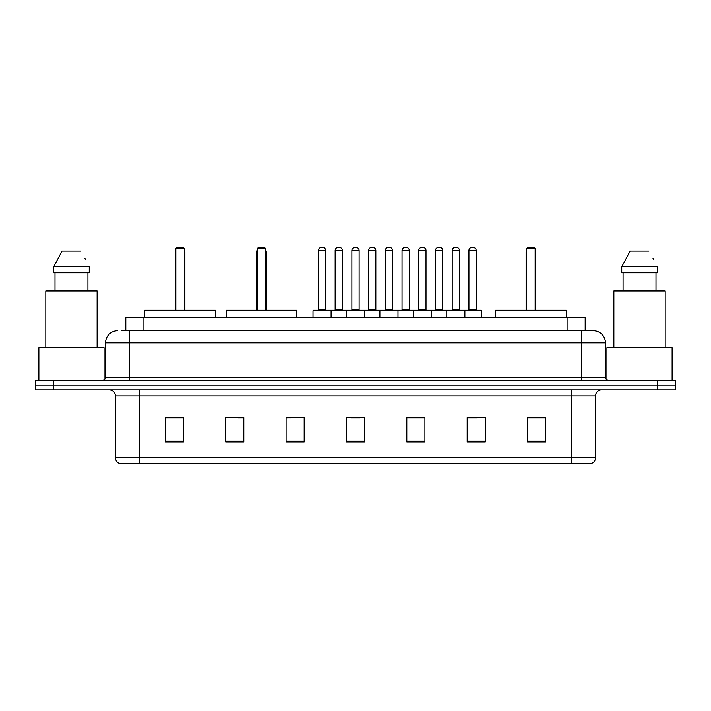 <?xml version="1.0" encoding="UTF-8"?>
<svg xmlns="http://www.w3.org/2000/svg" width="711" height="711" viewBox="0 0 711 711"><rect width="100%" height="100%" fill="white"/><g stroke="black" fill="none" stroke-linecap="round" stroke-linejoin="round"><path stroke-width="1.07" d="M121.883 330.748L129.722 330.748L121.883 330.748L125.811 330.748L125.811 317.47L585.189 317.47L585.189 330.748M117.653 330.748A12.069 12.069 0 0 0 105.575 342.826L105.575 377.23A3.022 3.022 0 0 1 102.562 380.252M605.425 342.826L129.722 342.826L129.722 330.748L593.347 330.748A12.069 12.069 0 0 1 605.425 342.826L605.425 377.23C605.603 379.07 606.607 380.074 608.438 380.252M53.663 380.252L35.55 380.252L35.55 385.078L53.663 385.078L35.55 385.078L35.55 389.912L53.663 389.912L53.663 385.078L657.337 385.078L53.663 385.078L53.663 380.252L657.337 380.252L657.337 385.078L675.45 385.078L657.337 385.078L657.337 389.912L53.663 389.912M657.337 389.912L675.45 389.912L675.45 380.252L657.337 380.252M593.17 330.748L589.117 330.748M595.525 457.76C595.356 460.657 593.907 462.585 591.179 463.554L571.377 463.554L571.377 457.76L595.525 457.76L595.525 395.947A6.035 6.035 0 0 1 601.559 389.912M571.377 463.554L119.821 463.554A6.035 6.035 0 0 1 115.475 457.76L115.475 395.947C115.12 392.276 113.111 390.268 109.441 389.912M545.657 441.887L545.657 417.739L527.544 417.739L527.544 441.887L545.657 441.887M485.293 441.887L485.293 417.739L467.18 417.739L467.18 441.887L485.293 441.887M424.92 441.887L424.92 417.739L406.816 417.739L406.816 441.887L424.92 441.887M183.456 441.887L183.456 417.739L165.343 417.739L165.343 441.887L183.456 441.887M243.82 441.887L243.82 417.739L225.707 417.739L225.707 441.887L243.82 441.887M304.184 441.887L304.184 417.739L286.08 417.739L286.08 441.887L304.184 441.887M364.556 441.887L364.556 417.739L346.444 417.739L346.444 441.887L364.556 441.887M560.392 463.554L139.623 463.554L139.623 457.76L571.377 457.76L571.377 395.947L115.475 395.947M468.025 417.864L477.081 417.864M304.184 417.739L286.08 417.864L304.184 417.739M238.203 417.864L243.82 417.864M417.864 417.864L410.194 417.864M350.976 417.864L360.024 417.864M183.456 417.864L165.343 417.864M424.92 417.864L406.816 417.864M545.657 417.864L527.544 417.864M104.064 379.843L104.064 347.652L38.874 347.652L38.874 380.252M97.123 347.652L97.123 290.906L45.815 290.906L45.815 347.652M87.933 272.793L87.933 290.906L87.933 272.793M53.689 266.758L62.044 251.063L53.689 266.758L53.689 272.793L89.248 272.793L89.248 266.758L53.689 266.758M85.436 259.302L84.956 258.395M55.005 272.793L55.005 290.906M80.894 251.063L62.044 251.063M215.389 317.47L215.389 310.227L144.76 310.227L144.76 317.47M175.848 248.646L177.057 247.446L183.091 247.446L184.3 248.646L175.848 248.646L175.848 310.227M184.3 248.646L184.3 310.227M184.904 310.227L184.904 252.272A4.826 4.826 0 0 0 184.3 249.934M175.244 310.227L175.244 252.272L175.848 252.272M672.126 380.252L672.126 347.652L606.936 347.652L606.936 379.843M665.185 347.652L665.185 290.906L613.877 290.906L613.877 347.652M621.752 266.758L630.106 251.063L621.752 266.758L621.752 272.793L657.311 272.793L657.311 266.758L621.752 266.758M653.498 259.302L653.018 258.395M623.067 272.793L623.067 290.906M655.995 290.906L655.995 272.793M648.956 251.063L630.106 251.063M296.763 317.47L296.763 310.227L226.134 310.227L226.134 317.47M257.222 248.646L258.431 247.446L264.465 247.446L265.674 248.646L257.222 248.646L257.222 310.227M265.674 248.646L265.674 310.227M266.278 310.227L266.278 252.272A4.826 4.826 0 0 0 265.674 249.934M256.618 310.227L256.618 252.272L257.222 252.272M566.24 317.47L566.24 310.227L495.611 310.227L495.611 317.47M526.7 248.646L527.909 247.446L533.943 247.446L535.152 248.646L526.7 248.646L526.7 310.227M535.152 248.646L535.152 310.227M535.756 310.227L535.756 252.272A4.826 4.826 0 0 0 535.152 249.934M526.096 310.227L526.096 252.272L526.7 252.272M464.105 310.227L481.009 310.227A0.604 0.604 0 0 1 481.605 310.831L313 310.831A0.604 0.604 0 0 1 313.604 310.227L330.508 310.227L313.604 310.227M331.113 317.47L331.113 310.831A0.604 0.604 0 0 0 330.508 310.227M325.682 250.459L318.43 250.459A3.022 3.022 0 0 1 321.452 247.446L322.661 247.446A3.022 3.022 0 0 1 325.682 250.459L325.682 309.623A0.604 0.604 0 0 0 326.278 310.227M318.43 250.459L318.43 309.623A0.604 0.604 0 0 1 317.835 310.227M313 310.831L313 317.47M346.444 317.47L346.444 310.831A0.604 0.604 0 0 1 347.048 310.227L363.952 310.227L347.048 310.227M364.556 317.47L364.556 310.831A0.604 0.604 0 0 0 363.952 310.227M359.126 250.459L351.874 250.459A3.022 3.022 0 0 1 354.896 247.446L356.104 247.446A3.022 3.022 0 0 1 359.126 250.459L359.126 309.623A0.604 0.604 0 0 0 359.722 310.227M351.874 250.459L351.874 309.623A0.604 0.604 0 0 1 351.278 310.227M379.887 317.47L379.887 310.831A0.604 0.604 0 0 1 380.492 310.227L397.396 310.227L380.492 310.227M398 317.47L398 310.831A0.604 0.604 0 0 0 397.396 310.227M392.57 250.459L385.318 250.459A3.022 3.022 0 0 1 388.339 247.446L389.548 247.446A3.022 3.022 0 0 1 392.57 250.459L392.57 309.623A0.604 0.604 0 0 0 393.165 310.227M385.318 250.459L385.318 309.623A0.604 0.604 0 0 1 384.722 310.227M413.331 317.47L413.331 310.831A0.604 0.604 0 0 1 413.935 310.227L430.839 310.227L413.935 310.227M431.444 317.47L431.444 310.831A0.604 0.604 0 0 0 430.839 310.227M426.013 250.459L418.761 250.459A3.022 3.022 0 0 1 421.783 247.446L422.992 247.446A3.022 3.022 0 0 1 426.013 250.459L426.013 309.623A0.604 0.604 0 0 0 426.618 310.227M418.761 250.459L418.761 309.623A0.604 0.604 0 0 1 418.166 310.227M446.775 317.47L446.775 310.831A0.604 0.604 0 0 1 447.379 310.227L464.283 310.227L447.379 310.227M464.887 317.47L464.887 310.831A0.604 0.604 0 0 0 464.283 310.227M459.457 250.459L452.214 250.459A3.022 3.022 0 0 1 455.227 247.446L456.435 247.446A3.022 3.022 0 0 1 459.457 250.459L459.457 309.623A0.604 0.604 0 0 0 460.061 310.227M452.214 250.459L452.214 309.623A0.604 0.604 0 0 1 451.609 310.227M347.226 310.227L330.331 310.227M335.157 250.459A3.022 3.022 0 0 1 338.178 247.446L339.378 247.446A3.022 3.022 0 0 1 342.4 250.459L335.157 250.459L335.157 309.623A0.604 0.604 0 0 1 334.552 310.227M342.4 250.459L342.4 309.623A0.604 0.604 0 0 0 343.004 310.227M380.669 310.227L363.774 310.227M368.6 250.459A3.022 3.022 0 0 1 371.622 247.446L372.822 247.446A3.022 3.022 0 0 1 375.843 250.459L368.6 250.459L368.6 309.623A0.604 0.604 0 0 1 367.996 310.227M375.843 250.459L375.843 309.623A0.604 0.604 0 0 0 376.448 310.227M414.113 310.227L397.218 310.227M402.044 250.459A3.022 3.022 0 0 1 405.066 247.446L406.265 247.446A3.022 3.022 0 0 1 409.287 250.459L402.044 250.459L402.044 309.623A0.604 0.604 0 0 1 401.439 310.227M409.287 250.459L409.287 309.623A0.604 0.604 0 0 0 409.892 310.227M447.557 310.227L430.662 310.227M435.488 250.459A3.022 3.022 0 0 1 438.509 247.446L439.709 247.446A3.022 3.022 0 0 1 442.731 250.459L435.488 250.459L435.488 309.623A0.604 0.604 0 0 1 434.883 310.227M442.731 250.459L442.731 309.623A0.604 0.604 0 0 0 443.335 310.227M468.931 250.459A3.022 3.022 0 0 1 471.953 247.446L473.153 247.446A3.022 3.022 0 0 1 476.174 250.459L468.931 250.459L468.931 309.623A0.604 0.604 0 0 1 468.327 310.227M476.174 250.459L476.174 309.623A0.604 0.604 0 0 0 476.779 310.227M481.605 310.831L481.605 317.47M143.924 330.748L143.924 317.47M567.076 330.748L567.076 317.47M129.722 380.252L129.722 342.826L105.575 342.826M105.575 377.23L605.425 377.23M581.278 330.748L581.278 380.252M571.377 389.912L571.377 395.947L595.525 395.947M115.475 457.76L139.623 457.76L139.623 389.912M364.556 441.051L346.444 441.051M304.184 441.051L286.08 441.051M243.82 441.051L225.707 441.051M183.456 441.051L165.343 441.051M424.92 441.051L406.816 441.051M485.293 441.051L467.18 441.051M545.657 441.051L527.544 441.051M184.3 252.272L184.904 252.272M265.674 252.272L266.278 252.272M535.152 252.272L535.756 252.272M318.43 309.623L325.682 309.623M351.874 309.623L359.126 309.623M385.318 309.623L392.57 309.623M418.761 309.623L426.013 309.623M452.214 309.623L459.457 309.623M335.157 309.623L342.4 309.623M368.6 309.623L375.843 309.623M402.044 309.623L409.287 309.623M435.488 309.623L442.731 309.623M468.931 309.623L476.174 309.623M175.848 249.934A4.826 4.826 0 0 0 175.244 252.272M257.222 249.934A4.826 4.826 0 0 0 256.618 252.272M526.7 249.934A4.826 4.826 0 0 0 526.096 252.272"/></g></svg>
